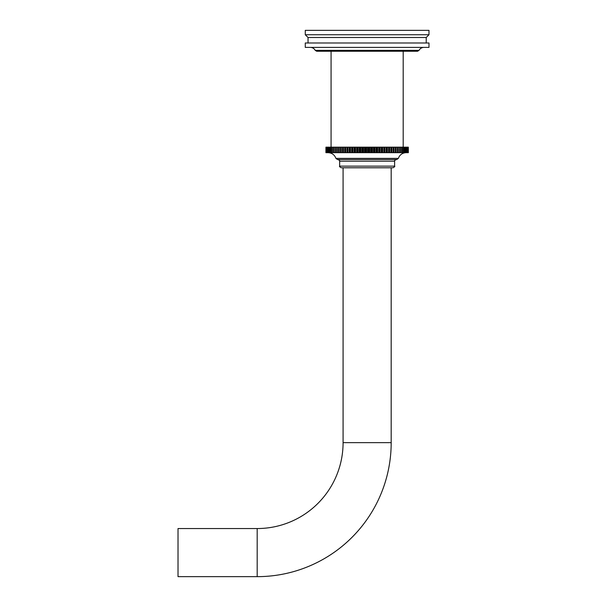 <?xml version="1.0" encoding="UTF-8"?>
<svg xmlns="http://www.w3.org/2000/svg" width="607" height="607" viewBox="0 0 607 607"><rect width="100%" height="100%" fill="white"/><g stroke="black" fill="none" stroke-linecap="round" stroke-linejoin="round"><path stroke-width="0.91" d="M367.129 30.35L428.974 30.35L428.974 34.751L305.283 34.751L305.283 30.35L367.129 30.35M426.228 42.991L426.228 37.497L308.037 37.497L305.283 34.751M367.129 42.991L428.974 42.991L428.974 47.392L305.283 47.392L305.283 42.991L367.129 42.991M315.23 50.351L419.035 50.351L417.57 51.238L316.687 51.238L315.23 50.351C314.153 48.461 312.529 47.475 310.352 47.392M408.329 147.167L408.352 152.668L408.329 147.167L399.231 147.167L399.231 152.668L398.776 152.668L398.776 147.167L399.231 147.167L399.231 152.668L400.438 152.668L400.438 147.167M398.776 147.167L325.936 147.167L325.913 152.668L325.936 147.167M336.71 147.167L336.71 152.668L335.034 152.668L335.034 147.167L335.034 152.668L325.936 152.668M326.065 152.668L326.065 147.167M326.134 152.668L326.134 147.167M326.399 152.668L326.399 147.167M326.513 152.668L326.513 147.167M326.9 152.668L326.9 147.167M327.059 152.668L327.059 147.167M327.575 152.668L327.575 147.167M327.78 152.668L327.78 147.167M328.417 152.668L328.417 147.167M328.675 152.668L328.675 147.167M329.426 152.668L329.426 147.167M329.73 152.668L329.73 147.167M330.603 152.668L330.603 147.167M330.944 152.668L330.944 147.167M331.93 152.668L331.93 147.167M332.31 152.668L332.31 147.167M333.41 152.668L333.41 147.167M333.827 152.668L333.827 147.167M335.489 152.668L335.489 147.167M338.524 147.167L338.524 152.668L336.794 152.668L336.794 147.167M337.287 152.668L337.287 147.167M340.451 147.167L340.451 152.668L338.683 152.668L338.683 147.167M339.214 152.668L339.214 147.167M342.5 147.167L342.5 152.668L340.702 152.668L340.702 147.167M341.255 152.668L341.255 147.167M344.655 147.167L344.655 152.668L342.826 152.668L342.826 147.167M343.41 152.668L343.41 147.167M346.901 147.167L346.901 152.668L345.057 152.668L345.057 147.167M345.057 152.668L344.655 152.668M345.664 152.668L345.664 147.167M349.237 147.167L349.237 152.668L347.379 152.668L347.379 147.167M347.379 152.668L346.901 152.668M348.016 152.668L348.016 147.167M351.65 147.167L351.65 152.668L349.791 152.668L349.791 147.167M349.791 152.668L349.237 152.668M350.444 152.668L350.444 147.167M354.124 147.167L354.124 152.668L352.272 152.668L352.272 147.167M352.272 152.668L351.65 152.668M352.948 152.668L352.948 147.167M356.658 147.167L356.658 152.668L354.822 152.668L354.822 147.167M354.822 152.668L354.124 152.668M355.505 152.668L355.505 147.167M359.238 147.167L359.238 152.668L357.417 152.668L357.417 147.167M357.417 152.668L356.658 152.668M358.122 152.668L358.122 147.167M361.848 147.167L361.848 152.668L360.065 152.668L360.065 147.167M360.065 152.668L359.238 152.668M360.77 152.668L360.77 147.167M364.488 147.167L364.488 152.668L362.736 152.668L362.736 147.167M362.736 152.668L361.848 152.668M363.449 152.668L363.449 147.167M367.129 147.167L367.129 152.668L365.422 152.668L365.422 147.167M365.422 152.668L364.488 152.668M366.142 152.668L366.142 147.167M369.777 147.167L369.777 152.668L368.123 152.668L368.123 147.167M368.123 152.668L367.129 152.668M368.844 152.668L368.844 147.167M372.41 147.167L372.41 152.668L370.816 152.668L370.816 147.167M370.816 152.668L369.777 152.668M371.53 152.668L371.53 147.167M375.027 147.167L375.027 152.668L373.495 152.668L373.495 147.167M373.495 152.668L372.41 152.668M374.2 152.668L374.2 147.167M377.607 147.167L377.607 152.668L376.143 152.668L376.143 147.167M376.143 152.668L375.027 152.668M376.841 152.668L376.841 147.167M380.141 147.167L380.141 152.668L378.753 152.668L378.753 147.167M378.753 152.668L377.607 152.668M379.443 152.668L379.443 147.167M382.615 147.167L382.615 152.668L381.317 152.668L381.317 147.167M381.317 152.668L380.141 152.668M381.993 152.668L381.993 147.167M385.028 147.167L385.028 152.668L383.821 152.668L383.821 147.167M383.821 152.668L382.615 152.668M384.474 152.668L384.474 147.167M387.365 147.167L387.365 152.668L386.249 152.668L386.249 147.167M386.249 152.668L385.028 152.668M386.887 152.668L386.887 147.167M389.611 147.167L389.611 152.668L388.601 152.668L388.601 147.167M388.601 152.668L387.365 152.668M389.208 152.668L389.208 147.167M391.765 147.167L391.765 152.668L390.855 152.668L390.855 147.167M390.855 152.668L389.611 152.668M391.439 152.668L391.439 147.167M393.806 147.167L393.806 152.668L393.01 152.668L393.01 147.167M393.01 152.668L391.765 152.668M393.564 152.668L393.564 147.167M395.741 147.167L395.741 152.668L395.051 152.668L395.051 147.167M395.051 152.668L393.806 152.668M395.574 152.668L395.574 147.167M397.555 147.167L397.555 152.668L396.978 152.668L396.978 147.167M396.978 152.668L395.741 152.668M397.471 152.668L397.471 147.167M398.776 152.668L397.555 152.668M408.329 152.668L400.438 152.668M400.855 152.668L400.855 147.167M401.955 152.668L401.955 147.167M402.335 152.668L402.335 147.167M403.321 152.668L403.321 147.167M403.663 152.668L403.663 147.167M404.535 152.668L404.535 147.167M404.831 152.668L404.831 147.167M405.59 152.668L405.59 147.167M405.848 152.668L405.848 147.167M406.478 152.668L406.478 147.167M406.69 152.668L406.69 147.167M407.198 152.668L407.198 147.167M407.365 152.668L407.365 147.167M407.752 152.668L407.752 147.167M407.866 152.668L407.866 147.167M408.124 152.668L408.124 147.167M408.2 152.668L408.2 147.167M335.929 158.389L398.336 158.389L396.766 159.535L337.5 159.535L335.929 158.389C334.548 154.785 331.938 152.881 328.076 152.668M367.129 167.782L341.293 167.782L343.084 167.782L343.084 442.655L391.181 442.655L391.181 167.782L367.129 167.782L392.972 167.782C394.588 166.91 395.134 166.356 394.618 166.136L339.647 166.136L339.647 161.189L394.618 161.189C394.133 160.923 394.679 160.377 396.265 159.535M343.084 442.655A85.898 85.898 0 0 1 257.186 528.545L178.026 528.545L178.026 576.65L257.186 576.65A133.995 133.995 0 0 0 391.181 442.655M257.186 528.545L257.186 576.65M426.228 37.497L428.974 34.751M308.037 42.991L308.037 37.497M419.035 50.351C420.112 48.461 421.736 47.475 423.914 47.392M403.192 147.167L403.192 51.238M331.073 147.167L331.073 51.238M398.336 158.389C399.709 154.785 402.327 152.881 406.182 152.668M339.647 161.189C340.132 160.923 339.586 160.377 337.993 159.535M339.647 166.136C339.131 166.356 339.677 166.91 341.293 167.782M394.618 166.136L394.618 161.189"/></g></svg>
